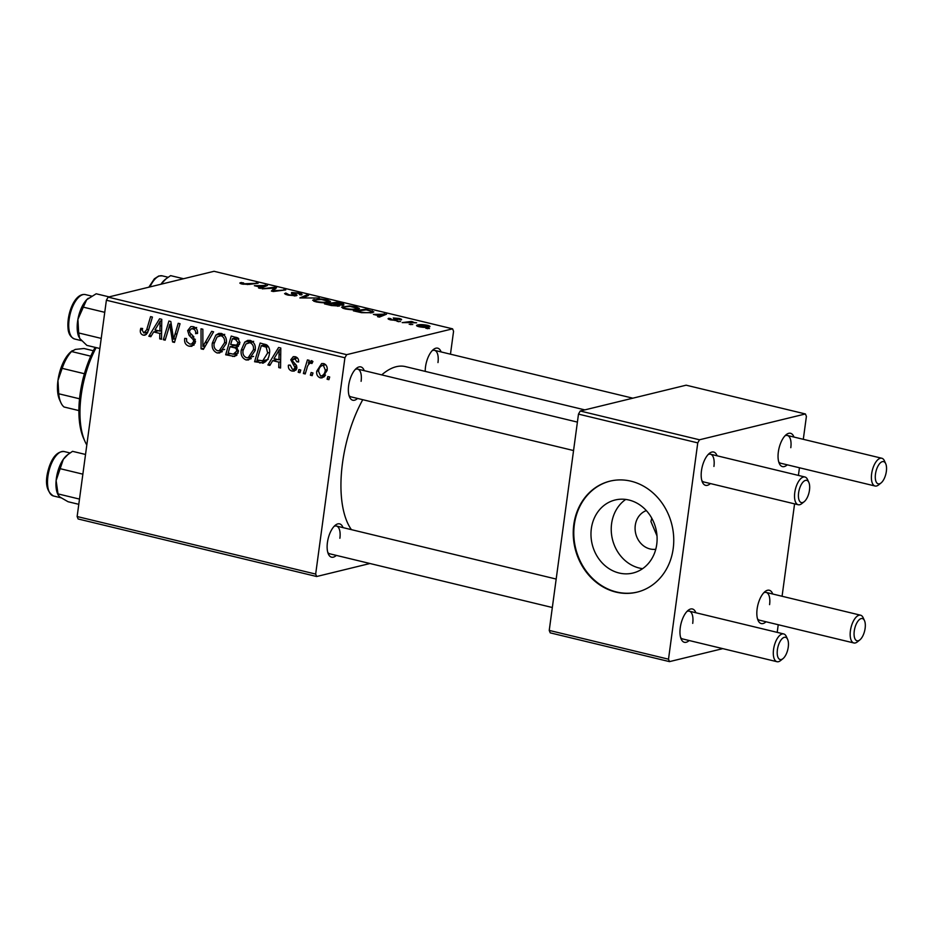<?xml version="1.0" encoding="UTF-8"?>
<svg xmlns="http://www.w3.org/2000/svg" width="933" height="933" viewBox="0 0 933 933"><rect width="100%" height="100%" fill="white"/><g stroke="black" fill="none" stroke-linecap="round" stroke-linejoin="round"><path stroke-width="1.4" d="M642.615 568.675A37.588 32.783 76.3 0 1 639.362 568.069A37.588 32.783 76.3 0 1 612.048 537.536A37.588 32.783 76.3 0 1 625.728 499.423M646.336 510.596A19.99 17.435 -103.7 0 0 635.186 530.445A19.99 17.435 -103.7 0 0 650.044 548.954A19.99 17.435 -103.7 0 0 655.771 549.269M619.104 573.014A37.588 32.783 -103.7 0 0 632.947 573.037A37.588 32.783 -103.7 0 0 657.042 536.58A37.588 32.783 -103.7 0 0 628.97 500.03A37.588 32.783 -103.7 0 0 615.139 499.995A37.588 32.783 -103.7 0 0 591.032 536.452A37.588 32.783 -103.7 0 0 619.104 573.014M616.002 592.117A57.123 49.822 -103.7 0 0 637.029 592.152A57.123 49.822 -103.7 0 0 673.661 536.743A57.123 49.822 -103.7 0 0 631 481.195A57.123 49.822 -103.7 0 0 609.96 481.148A57.123 49.822 -103.7 0 0 573.329 536.557A57.123 49.822 -103.7 0 0 616.002 592.117M610.24 481.09A57.123 49.822 -103.7 0 0 573.888 536.58A57.123 49.822 -103.7 0 0 616.538 591.977A57.123 49.822 -103.7 0 0 637.297 592.082M336.335 555.403A17.144 7.651 -76.4 0 1 328.381 554.074A17.144 7.651 -76.4 0 1 327.425 542.516A17.144 7.651 -76.4 0 1 335.344 525.186A17.144 7.651 -76.4 0 1 343.029 527.635M327.786 552.418A14.287 6.379 103.6 0 0 329.746 553.805L552.336 607.511M357.561 398.449A17.144 7.651 -76.4 0 1 349.607 397.108A17.144 7.651 -76.4 0 1 348.65 385.551A17.144 7.651 -76.4 0 1 356.569 368.232A17.144 7.651 -76.4 0 1 364.255 370.681M349.012 395.464A14.287 6.379 103.6 0 0 350.96 396.852L573.562 450.546M425.215 371.381A17.144 7.651 -76.4 0 1 425.518 366.809A17.144 7.651 -76.4 0 1 433.437 349.49A17.144 7.651 -76.4 0 1 441.122 351.939M351.414 529.652A88.553 39.524 -76.4 0 1 342.516 462.943A88.553 39.524 -76.4 0 1 362.762 399.697M381.725 374.891A88.553 39.524 -76.4 0 1 405.389 366.599L584.828 409.89M787.254 464.821A17.144 7.651 -76.4 0 1 779.3 463.491A17.144 7.651 -76.4 0 1 778.344 451.934A17.144 7.651 -76.4 0 1 786.274 434.615A17.144 7.651 -76.4 0 1 793.96 437.052M778.717 461.835A14.287 6.379 103.6 0 0 780.664 463.234L875.084 486.011A14.287 6.379 -76.4 0 1 871.644 473.777A14.287 6.379 -76.4 0 1 881.778 458.243A14.287 6.379 -76.4 0 1 884.426 460.832L885.709 463.689A11.429 5.097 103.6 0 0 880.122 463.083A11.429 5.097 103.6 0 0 875.481 474.046A11.429 5.097 103.6 0 0 881.067 482.944A11.429 5.097 103.6 0 0 886.35 471.398A11.429 5.097 103.6 0 0 885.709 463.689M710.386 483.562A17.144 7.651 -76.4 0 1 702.432 482.233A17.144 7.651 -76.4 0 1 701.476 470.675A17.144 7.651 -76.4 0 1 709.407 453.356A17.144 7.651 -76.4 0 1 717.092 455.794M701.849 480.577A14.287 6.379 103.6 0 0 703.797 481.964L798.216 504.741A14.287 6.379 -76.4 0 1 794.776 492.519A14.287 6.379 -76.4 0 1 804.911 476.985A14.287 6.379 -76.4 0 1 807.558 479.574L808.841 482.431A11.429 5.097 103.6 0 0 803.255 481.825A11.429 5.097 103.6 0 0 798.613 492.787A11.429 5.097 103.6 0 0 804.199 501.686A11.429 5.097 103.6 0 0 809.482 490.14A11.429 5.097 103.6 0 0 808.841 482.431M689.172 640.516A17.144 7.651 -76.4 0 1 681.218 639.187A17.144 7.651 -76.4 0 1 680.262 627.629A17.144 7.651 -76.4 0 1 688.181 610.31A17.144 7.651 -76.4 0 1 695.866 612.748M680.624 637.531A14.287 6.379 103.6 0 0 682.571 638.93L776.991 661.707A14.287 6.379 -76.4 0 1 773.55 649.473A14.287 6.379 -76.4 0 1 783.697 633.939A14.287 6.379 -76.4 0 1 786.332 636.528L787.627 639.385A11.429 5.097 103.6 0 0 782.029 638.778A11.429 5.097 103.6 0 0 777.399 649.741A11.429 5.097 103.6 0 0 782.985 658.64A11.429 5.097 103.6 0 0 788.257 647.094A11.429 5.097 103.6 0 0 787.627 639.385M766.04 621.775A17.144 7.651 -76.4 0 1 758.086 620.445A17.144 7.651 -76.4 0 1 757.13 608.887A17.144 7.651 -76.4 0 1 765.048 591.569A17.144 7.651 -76.4 0 1 772.734 594.006M757.491 618.801A14.287 6.379 103.6 0 0 759.439 620.188L853.858 642.965A14.287 6.379 -76.4 0 1 850.418 630.731A14.287 6.379 -76.4 0 1 860.564 615.197A14.287 6.379 -76.4 0 1 863.2 617.798L864.494 620.655A11.429 5.097 103.6 0 0 858.896 620.037A11.429 5.097 103.6 0 0 854.266 631A11.429 5.097 103.6 0 0 859.853 639.898A11.429 5.097 103.6 0 0 865.124 628.352A11.429 5.097 103.6 0 0 864.494 620.655M651.782 518.2L650.919 521.524L656.995 535.857M369.969 563.509L316.66 576.512L78.115 518.97L77.136 516.532L315.669 574.075L316.66 576.512M255.164 350.505L248.586 359.951L246.055 359.951C242.16 358.167 240.551 354.89 241.227 350.12L244.761 342.108L247.688 340.393L250.324 340.417C254.336 342.259 255.945 345.618 255.164 350.505M272.704 360.651L269.859 365.433L267.899 364.966L278.594 347.496L280.81 348.032L280.565 368.022L278.745 367.579L278.885 362.144L272.704 360.651L277.533 359.473M143.775 332.941L146.644 329.862L150.586 316.614L152.417 317.057L148.347 330.772L145 335.204L143.355 335.18C141.011 334.434 140.02 332.719 140.37 330.037L140.766 328.311L142.621 328.498L142.224 330.142L143.775 332.941L147.857 332.16M195.452 341.851L191.79 346.306L189.224 346.248C185.609 345.152 184.116 342.528 184.734 338.376L186.565 338.574L186.647 341.548L189.656 344.009L191.522 344.055L193.621 341.606L193.388 339.799L189.119 335.355L187.65 330.62L190.81 326.573L193.213 326.643C196.327 327.611 197.773 329.897 197.528 333.489L195.697 333.233C195.813 330.935 194.869 329.489 192.839 328.894L191.218 328.836L189.469 330.935L189.912 332.824L192.758 335.6L195.452 341.851M213.599 331.821L203.371 349.397L201.073 348.837L201.027 328.789L202.858 329.221L202.881 346.411L211.651 331.343L213.599 331.821M226.252 343.531L219.675 352.977L217.144 352.977C213.249 351.193 211.639 347.916 212.304 343.146L215.85 335.122L218.765 333.419L221.413 333.443C225.424 335.285 227.034 338.644 226.252 343.531M329.687 377.002L328.894 379.673L327.086 379.241L327.845 376.559L329.687 377.002M450.464 354.19L453.566 331.285L452.587 328.836L346.656 354.668L344.918 357.771L106.385 300.228L77.136 516.532M344.918 357.771L315.669 574.075M238.451 351.624L234.638 356.476L225.669 354.773L231.232 336.067L238.043 338.049L239.851 343.017L236.807 347.181L238.451 351.624M153.665 331.938L150.808 336.72L148.848 336.242L159.555 318.783L161.771 319.319L161.526 339.297L159.706 338.866L159.835 333.431L153.665 331.938L158.493 330.76M168.605 328.778L165.153 340.172L163.322 339.729L168.92 321.034L170.821 321.5L173.573 339.169L178.215 323.284L180.057 323.728L174.483 342.423L172.582 341.968L169.794 324.311L168.605 328.778M297.3 357.817L292.612 359.916L292.635 361.094L296.321 365.211L296.881 367.999L294.233 371.112L292.064 371.054C289.323 370.273 288.099 368.325 288.39 365.235L290.268 365.153L292.391 369.305L293.673 369.34L295.061 367.719L290.769 359.788L293.265 356.651L295.096 356.686C297.615 357.362 298.793 359.123 298.63 361.969L296.787 361.782L294.77 358.424L293.907 358.412L297.091 357.631M263.596 362.949L254.581 361.747L260.144 343.041L266.663 344.883C269.229 347.064 270.162 349.933 269.45 353.502C268.891 358.47 266.605 361.712 262.581 363.194L263.083 363.112M327.098 370.494L322.13 377.865L320.287 377.865C317.488 376.745 316.299 374.518 316.742 371.194L321.64 363.555L323.681 363.578C326.503 364.791 327.646 367.101 327.098 370.494M312.975 372.967L312.182 375.649L310.374 375.206L311.121 372.524L312.975 372.967M312.403 362.552L311.051 362.879C308.776 363.695 307.389 365.573 306.887 368.535L305.208 373.958L303.377 373.527L307.424 359.916L309.255 360.36L308.403 363.17L311.762 360.709L312.928 361.514L311.902 363.543L310.456 362.89L312.485 362.389M311.062 360.709L311.762 360.709M300.776 370.028L299.983 372.699L298.175 372.267L298.922 369.585L300.776 370.028M357.887 309.301C354.902 310.048 350.528 309.884 344.79 308.823L341.56 307.167L349.513 305.931L356.114 306.829L359.415 308.485L357.887 309.301M373.398 314.409L386.507 314.223L379.381 317.115L377.562 316.672L379.568 315.902L373.398 314.409M242.079 284.052C239.793 283.457 239.314 283.002 240.621 282.676L243.583 282.909L242.58 283.072L243.303 283.807L258.114 283.247L248.994 284.425L242.079 284.052M239.874 283.072L240.621 282.676L240.492 283.562M242.58 283.072L243.245 284.285M299.411 294.63L299.423 294.525C300.344 294.222 299.808 293.813 297.825 293.3L293.475 292.904L295.423 294.268C297.172 294.933 297.44 295.423 296.204 295.749L287.959 295.12L284.565 293.662L285.79 293.032L289.183 294.875L294.303 295.329L291.574 293.487L291.609 292.484L298.992 293.044C302.035 293.837 302.817 294.466 301.324 294.945L299.831 294.723M294.222 295.936L294.665 295.015M291.574 293.487L291.609 292.484L291.481 293.428M302.082 294.478L301.324 294.945M293.475 292.904L293.172 294.233M297.009 295.283L296.204 295.749M319.296 298L299.878 297.93L306.724 294.968L308.555 295.411L302.689 297.954L319.296 298M328.976 302.327C325.99 303.073 321.617 302.91 315.867 301.849L312.648 300.193L320.602 298.957L327.203 299.855L330.504 301.511L328.976 302.327M429.483 328.544L425.903 328.334L429.483 328.544M452.587 328.836L214.042 271.293L108.111 297.126L346.656 354.668M339.414 306.036L331.448 305.546L324.474 303.866L336.93 302.257L343.624 303.948L343.869 305.056L339.157 305.044L339.017 306.106M343.472 305.138L343.624 303.948L343.869 305.056M254.359 285.696L267.468 285.498L260.342 288.39L258.523 287.959L260.529 287.177L254.359 285.696M271.62 288.297L262.138 288.822L274.617 287.224L276.518 287.679L273.427 290.851L285.755 289.906L273.299 291.516L271.398 291.061L274.442 287.889L271.62 288.297M390.88 318.689L391.743 319.727L395.172 320.042L393.248 318.001L399.009 318.433C401.505 319.051 402.181 319.553 401.027 319.937L395.207 318.398L397.411 319.937L397.061 320.462L390.787 319.926C388.093 319.238 387.44 318.701 388.816 318.305L390.88 318.689L390.111 319.751M388.07 318.724L388.816 318.305L388.688 319.273M395.102 320.567L395.405 319.809M401.622 319.576L401.027 319.937M361.561 312.695L353.397 310.841L365.841 309.231L373.83 311.879L372.337 312.683L361.561 312.695M428.923 327.051C426.708 327.646 423.407 327.53 419.01 326.725C416.363 325.99 415.838 325.419 417.471 325.022C419.71 324.392 423.081 324.497 427.594 325.325C430.23 326.084 430.673 326.655 428.923 327.051L429.973 326.492M416.538 325.535L417.471 325.022L417.308 326.2M412.771 324.509L409.19 324.299L412.771 324.509M407.709 322.608L402.193 322.608L411.243 321.442L413.074 321.885L411.185 322.118L416.654 322.806L407.709 322.608M400.572 321.558L396.991 321.36L400.572 321.558M722.807 648.633L669.486 661.625L550.225 632.854L549.234 630.416L668.506 659.188L669.486 661.625M803.301 439.303L806.404 416.398L805.412 413.96L686.152 385.189L580.221 411.01L699.482 439.781L697.756 442.883L668.506 659.188M697.756 442.883L578.483 414.112L549.234 630.416M805.412 413.96L699.482 439.781M799.453 467.76L798.415 475.41M794.578 503.867L782.076 596.269M778.239 624.713L777.201 632.364M578.483 414.112L580.221 411.01M790.799 447.688A14.287 6.379 103.6 0 0 787.359 435.466A14.287 6.379 103.6 0 0 784.991 435.816M692.718 623.384A14.287 6.379 103.6 0 0 689.277 611.162A14.287 6.379 103.6 0 0 686.91 611.512M769.585 604.642A14.287 6.379 103.6 0 0 766.145 592.42A14.287 6.379 103.6 0 0 763.777 592.77M713.932 466.43A14.287 6.379 103.6 0 0 710.491 454.208A14.287 6.379 103.6 0 0 708.124 454.546M106.385 300.228L108.111 297.126M361.106 381.317A14.287 6.379 103.6 0 0 357.666 369.083A14.287 6.379 103.6 0 0 355.298 369.433M437.974 362.575A14.287 6.379 103.6 0 0 434.533 350.341A14.287 6.379 103.6 0 0 432.166 350.691M339.88 538.271A14.287 6.379 103.6 0 0 336.44 526.037A14.287 6.379 103.6 0 0 334.072 526.387M427.547 328.731L427.641 328.089M336.836 302.945L336.93 302.257M341.945 305.254L340.405 303.633L337.303 302.887L333.419 303.388L339.694 304.706L342.423 304.403L342.318 305.243M337.548 306.222L337.629 305.592C338.434 305.301 337.828 304.939 335.798 304.496L331.961 303.575L327.763 304.123L332.988 305.359L338.084 305.348L337.968 306.211M313.768 301.196L314.013 299.411M327.168 302.63L328.334 301.289L321.29 299.481L315.774 299.855L314.631 301.511M317.045 302.105L317.115 301.604C321.617 302.385 325.011 302.479 327.273 301.872M315.774 299.855C314.083 300.251 314.526 300.846 317.115 301.604M306.549 296.309L306.724 294.968M285.591 294.42L285.79 293.032M286.653 294.77L286.769 293.895M241.449 283.889L241.647 282.501M256.19 283.492L256.283 282.804M265.054 286.478L265.252 284.962M260.365 288.379L260.529 287.177M261.683 285.556L256.458 285.661L261.392 286.851L265.065 285.428L261.683 285.556M264.914 286.536L265.065 285.428M261.228 288.029L261.392 286.851M274.197 290.315L274.617 287.224M273.334 291.516L273.427 290.851M276.483 291.108L276.576 290.396M283.819 290.163L283.912 289.475M272.902 291.423L273.241 288.857M274.104 290.396L274.442 287.889M388.804 319.319L388.944 318.281M395.3 320.579L395.382 319.961M394.717 319.413L394.834 318.573M384.093 315.202L384.291 313.686M379.416 317.092L379.568 315.902M380.722 314.269L375.498 314.374L380.431 315.564L384.104 314.141L380.722 314.269M383.964 315.249L384.104 314.141M380.267 316.754L380.431 315.564M365.748 309.919L365.841 309.231M372.01 312.765L372.267 310.841M366.214 309.861L356.674 311.097L358.995 311.657C364.033 312.753 367.905 312.94 370.588 312.24L370.961 311.086L366.214 309.861M371.556 312.847L370.961 311.086M370.483 312.998L370.588 312.24M342.679 308.17L342.924 306.386M356.079 309.616L357.246 308.263L350.202 306.456L344.685 306.829L343.542 308.485M345.956 309.08L346.026 308.59C350.54 309.359 353.922 309.453 356.184 308.846M344.685 306.829C342.994 307.225 343.437 307.82 346.026 308.59M427.022 327.343L426.649 325.524L419.384 325.43L418.462 326.585M419.838 326.912L427.944 326.188L427.804 327.261M419.384 325.43C418.147 325.664 418.322 326.025 419.897 326.527M410.835 324.696L410.928 324.054M411.126 322.351L411.243 321.442M398.636 321.757L398.729 321.115M329.174 378.728L327.086 379.241M236.434 355.531L232.632 356.453M237.052 354.89L233.95 354.143M230.498 353.595L225.669 354.773M233.343 345.91L233.542 345.222M235.722 337.886L235.932 337.21M238.545 346.131L235.711 345.455M232.41 338.702L230.673 344.534L236.667 345.14L238.032 342.668L235.513 339.449L232.41 338.702L237.064 337.559M238.755 338.656L235.513 339.449M239.921 342.213L238.032 342.668M239.513 344.452L236.096 345.385L239.478 344.557M235.139 345.467L230.019 346.714L228.142 353.024L233.332 354.178L238.067 353.164M237.985 346.633L233.856 347.636L230.019 346.714M238.51 350.68L236.655 351.135C236.749 349.07 235.816 347.904 233.856 347.636M233.332 354.178L236.655 351.135M222.112 351.764L217.144 352.977M222.334 351.589L220.281 350.481M214.263 342.668L212.304 343.146M219.85 335.553L221.284 333.804L215.85 335.122M217.074 336.965L214.1 343.671C213.622 347.076 214.788 349.432 217.587 350.738L219.243 350.738L224.468 342.889C225.016 339.425 223.873 337.035 221.051 335.693L217.074 336.965M224.095 334.959L221.051 335.693M226.369 342.423L224.468 342.889M204.129 348.091L201.073 348.837M205.482 345.781L202.881 346.411M193.959 345.093L189.224 346.248M194.227 344.802L192.268 343.869M195.522 341.14L193.621 341.606M195.37 339.309L193.388 339.799M191.766 334.702L189.119 335.355M189.679 330.119L187.65 330.62M193.271 328.334L193.936 326.853M197.563 333.209L195.627 333.676M197.586 332.778L195.697 333.233M195.942 328.136L192.839 328.894M142.341 329.559L140.37 330.037M146.434 334.422L143.355 335.18M147.344 333.233L146.551 332.475M151.473 335.6L148.848 336.242M156.546 331.238L157.047 330.41M161.537 338.411L159.706 338.866M161.596 332.999L159.835 333.431M161.619 331.227L160.499 330.947M158.143 324.731L154.96 329.909L159.893 331.098L160.126 321.115L158.143 324.731M161.747 320.719L160.126 321.115M161.631 330.679L159.893 331.098M165.444 339.215L163.322 339.729M175.602 338.679L173.573 339.169M177.083 333.699L174.914 334.236M174.786 341.431L172.582 341.968M172.22 329.512L170.471 329.932M171.252 323.961L169.794 324.311M289.16 365.036L288.39 365.235M296.927 367.264L295.061 367.719M296.682 365.946L294.84 366.389M292.799 359.287L290.769 359.788M296.321 357.817L296.519 357.234M298.677 361.316L296.787 361.782M295.924 370.109L292.064 371.054M296.449 369.375L295.586 368.873M270.512 364.325L267.899 364.966M275.585 359.951L276.086 359.123M280.576 367.136L278.745 367.579M280.646 361.712L278.885 362.144M280.658 359.94L279.538 359.671M277.183 353.444L273.999 358.622L278.932 359.811L279.165 349.828L277.183 353.444M280.786 349.432L279.165 349.828M280.67 359.392L278.932 359.811M265.555 361.747L259.724 362.995M265.159 361.666L261.881 360.873M259.409 360.57L254.581 361.747M264.634 344.86L264.844 344.184M261.322 345.676L257.053 360.01L262.756 360.768L267.666 352.942L266.185 347.181L261.322 345.676L265.963 344.545M268.447 346.633L266.185 347.181M269.567 352.476L267.666 352.942M251.035 358.739L246.055 359.951M251.245 358.564L249.193 357.456M243.175 349.642L241.227 350.12M248.761 342.539L250.196 340.778L244.761 342.108M245.985 343.939L243.012 350.645C242.533 354.062 243.7 356.418 246.499 357.712L248.155 357.712L253.391 349.863C253.928 346.4 252.785 344.009 249.962 342.668L245.985 343.939M253.006 341.933L249.962 342.668M255.28 349.397L253.391 349.863M323.973 376.955L320.287 377.865M324.777 376.197L323.809 375.533M318.689 370.728L316.742 371.194M323.798 364.955L324.567 363.893M325.722 364.756L322.293 365.328L325.512 364.546M327.191 369.596L325.302 370.051L323.366 365.328C320.486 365.783 318.888 367.812 318.585 371.416L320.544 376.104L325.57 375.101M320.544 376.104C323.343 375.567 324.929 373.55 325.302 370.051M312.462 374.704L310.374 375.206M305.511 373.002L303.377 373.527M312.602 362.144L308.403 363.17M300.263 371.754L298.175 372.267M881.067 482.944L878.618 484.903A14.287 6.379 -76.4 0 1 875.084 486.011M804.199 501.686L801.75 503.645A14.287 6.379 -76.4 0 1 798.216 504.741M859.853 639.898L857.404 641.857A14.287 6.379 -76.4 0 1 853.858 642.965M782.985 658.64L780.536 660.599A14.287 6.379 -76.4 0 1 776.991 661.707M166.086 278.78L165.013 279.643A22.859 10.205 -76.4 0 0 161.432 283.585A22.859 10.205 103.6 0 0 160.989 284.227L166.086 278.78L170.622 275.632L183.521 278.734M101.219 338.399L78.664 332.953L77.917 319.319A22.859 10.205 103.6 0 0 77.311 330.422A22.859 10.205 103.6 0 0 78.85 336.895A22.859 10.205 103.6 0 0 78.908 337.035M104.741 312.322L83.329 307.155L86.676 299.726L96.181 293.778L109.079 296.881M88.145 298.385L88.308 298.245A22.859 10.205 103.6 0 0 88.145 298.385A22.859 10.205 103.6 0 0 86.676 299.726A22.859 10.205 -76.4 0 0 77.917 319.319L83.329 307.155M99.854 348.51L86.851 345.373L79.678 338.422L78.664 332.953M78.792 504.321L68.062 501.732L59.992 497.091L58.184 495.085L56.12 480.577L63.339 459.281L68.004 454.476L72.529 451.327L85.533 454.464M82.862 474.162L60.307 468.716M79.492 499.085L58.079 493.919M68.004 454.476L66.919 455.339A22.859 10.205 103.6 0 0 63.339 459.281A22.859 10.205 103.6 0 0 56.12 480.577A22.859 10.205 103.6 0 0 57.624 493.849L58.184 495.085M96.157 347.612A68.552 30.602 103.6 0 0 81.183 395.289A68.552 30.602 103.6 0 0 85.008 441.519L83.725 438.662A65.695 29.331 -76.4 0 1 80.063 394.356A65.695 29.331 -76.4 0 1 95.119 347.368M85.008 441.519A68.552 30.602 103.6 0 0 86.804 444.994M82.092 382.892A31.419 14.03 -76.4 0 1 83.55 376.85M78.897 410.578L64.05 406.998A31.419 14.03 103.6 0 1 60.843 402.578A31.419 14.03 103.6 0 1 58.732 393.773L57.963 380.466A28.561 12.747 -76.4 0 1 71.165 351.589L72.273 350.703L71.549 351.531A31.419 14.03 103.6 0 0 62.161 368.348L57.963 380.466A28.561 12.747 -76.4 0 0 59.549 399.721L60.843 402.578M79.538 398.788L58.732 393.773M84.413 373.725L62.161 368.348M93.323 350.75L83.993 348.499L75.293 349.42L71.549 351.531L90.758 356.173M295.213 295.901L295.423 294.268M247.385 284.565L247.467 283.935M262.989 287.317L263.153 286.116M395.499 320.579L395.709 319.086M382.04 316.03L382.192 314.829M207.581 342.166L204.887 342.831M193.831 336.615L191.102 337.279M148.767 329.337L146.644 329.862M161.689 325.629L159.928 326.06M295.423 364.127L293.289 364.64M280.728 354.353L278.967 354.785M267.456 345.455L263.946 346.306M148.837 287.189L154.353 278.827L158.762 275.993L162.225 275.841A22.847 10.205 103.6 0 0 149.945 286.921M74.64 339.006C70.43 337.221 68.214 333.443 67.992 327.67C66.884 313.535 74.838 292.705 85.358 294.583A22.847 10.205 103.6 0 0 73.485 304.799A22.847 10.205 103.6 0 0 68.867 328.381A22.847 10.205 103.6 0 0 74.64 339.006L81.486 340.662M50.125 466.99A22.847 10.205 103.6 0 0 53.414 495.959C45.95 491.108 44.539 481.428 49.146 466.943C52.761 456.447 57.764 451.315 64.132 451.537A22.847 10.205 103.6 0 0 50.125 466.99M328.334 301.289L328.171 302.502M294.688 295.12L294.571 295.924M293.149 293.09L292.997 294.152M242.195 283.282L242.09 284.052M395.429 319.891L395.335 320.579M357.246 308.263L357.082 309.476M219.302 335.693L224.736 334.364M219.243 350.738L224.678 349.409M191.522 344.055L195.149 343.169M191.218 328.836L196.653 327.506M293.673 369.34L296.764 368.593M262.756 360.768L268.191 359.438M248.213 342.668L253.648 341.338M248.155 357.712L253.589 356.383M434.533 350.341L632.831 398.181M787.359 435.466L881.778 458.243M804.911 476.985L710.491 454.208M577.41 422.101L357.666 369.083M860.564 615.197L766.145 592.42M336.44 526.037L556.185 579.055M689.277 611.162L783.697 633.939M162.225 275.841L168.115 277.264M85.358 294.583L91.551 296.076M53.414 495.959L60.948 497.779M64.132 451.537L70.033 452.96"/></g></svg>
